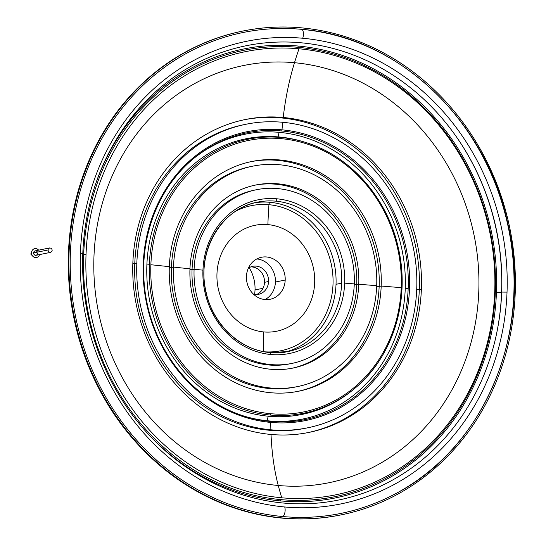 <?xml version="1.0" encoding="UTF-8"?>
<svg xmlns="http://www.w3.org/2000/svg" width="546" height="546" viewBox="0 0 546 546"><rect width="100%" height="100%" fill="white"/><g stroke="black" fill="none" stroke-linecap="round" stroke-linejoin="round"><path stroke-width="0.82" d="M455.221 135.128A233.258 210.005 -101.5 0 1 501.576 292.492A233.258 210.005 -101.5 0 1 496 336.384A233.258 210.005 78.5 0 0 501.576 292.492L496.444 292.431A229.102 206.265 -101.5 0 1 280.685 500.935A229.102 206.265 -101.5 0 1 144.499 429.948A229.102 206.265 78.5 0 0 280.685 500.935A0.955 0.403 95.2 0 1 280.801 499.61A227.778 205.071 -101.5 0 1 83.661 254.627A227.778 205.071 -101.5 0 1 298.177 47.325A0.955 0.403 95.2 0 1 298.157 46.028A229.102 206.265 78.5 0 0 95.024 185.77A229.102 206.265 -101.5 0 1 298.157 46.028A0.955 0.403 -84.8 0 0 298.177 47.325A227.778 205.071 78.5 0 0 83.661 254.627L86.029 254.586A226.133 203.59 -101.5 0 1 298.996 48.778A226.133 203.59 -101.5 0 1 494.724 291.987L495.324 292.308A227.778 205.071 78.5 0 0 298.177 47.325A227.778 205.071 -101.5 0 1 495.324 292.308L494.724 291.987A226.133 203.59 78.5 0 0 298.996 48.778A226.133 203.59 78.5 0 0 86.029 254.586A226.133 203.59 78.5 0 0 281.75 497.795A285.927 120.147 95.2 0 1 278.248 485.49A212.92 191.694 -101.5 0 1 93.967 256.49A212.92 191.694 -101.5 0 1 294.492 62.708A285.927 120.147 95.2 0 1 298.996 48.778A285.927 120.147 -84.8 0 0 294.492 62.708A212.92 191.694 78.5 0 0 93.967 256.49A212.92 191.694 78.5 0 0 278.248 485.49A142.963 60.074 95.2 0 1 271.034 434.466A159.644 143.728 -101.5 0 1 132.862 262.769A159.644 143.728 -101.5 0 1 283.21 117.479A142.963 60.074 95.2 0 1 294.492 62.708A142.963 60.074 -84.8 0 0 283.21 117.479A159.644 143.728 78.5 0 0 245.42 119.513A159.644 143.728 78.5 0 0 132.862 262.769A159.644 143.728 78.5 0 0 271.034 434.466A159.644 143.728 78.5 0 0 308.824 432.432A159.644 143.728 78.5 0 0 421.382 289.175L419.314 289.592A159.644 143.728 -101.5 0 1 307.787 432.644A159.644 143.728 78.5 0 0 419.314 289.592L416.714 289.414L419.314 289.592A159.644 143.728 78.5 0 0 244.39 119.724A159.644 143.728 -101.5 0 1 419.314 289.592L421.382 289.175A159.644 143.728 78.5 0 0 283.21 117.479A159.644 143.728 -101.5 0 1 421.382 289.175A159.644 143.728 -101.5 0 1 271.034 434.466A142.963 60.074 -84.8 0 0 278.248 485.49A212.92 191.694 78.5 0 0 478.774 291.707A212.92 191.694 78.5 0 0 294.492 62.708A212.92 191.694 -101.5 0 1 478.774 291.707A212.92 191.694 -101.5 0 1 278.248 485.49A285.927 120.147 -84.8 0 0 281.75 497.795A226.133 203.59 78.5 0 0 494.724 291.987A226.133 203.59 -101.5 0 1 281.75 497.795A226.133 203.59 -101.5 0 1 86.029 254.586L83.661 254.627A227.778 205.071 78.5 0 0 280.801 499.61A227.778 205.071 78.5 0 0 495.324 292.308A227.778 205.071 -101.5 0 1 280.801 499.61A0.955 0.403 -84.8 0 0 280.685 500.935A229.102 206.265 78.5 0 0 496.444 292.431A229.102 206.265 78.5 0 0 298.157 46.028A229.102 206.265 -101.5 0 1 496.444 292.431L501.576 292.492A233.258 210.005 78.5 0 0 455.221 135.128M254.579 294.458A35.62 32.071 78.5 0 0 255.023 289.919A35.62 32.071 -101.5 0 1 254.579 294.458M263.022 288.295L255.023 289.919L263.022 288.295M250.819 266.905A14.298 12.872 -101.5 0 1 264.503 282.33L268.571 281.504A14.298 12.872 78.5 0 0 252.812 266.311A14.298 12.872 78.5 0 0 248.314 268.277A14.298 12.872 -101.5 0 1 261.903 268.147A14.298 12.872 -101.5 0 1 268.571 281.504L264.503 282.33A14.298 12.872 -101.5 0 1 256.422 294.567A14.298 12.872 78.5 0 0 264.503 282.33A14.298 12.872 78.5 0 0 250.819 266.905M246.437 276.494A21.444 19.308 78.5 0 0 270.072 299.283A21.444 19.308 78.5 0 0 285.196 280.037L275.437 282.016A21.444 19.308 -101.5 0 1 265.049 299.563A21.444 19.308 78.5 0 0 275.437 282.016L285.196 280.037A21.444 19.308 78.5 0 0 261.554 257.248A21.444 19.308 78.5 0 0 246.437 276.494A21.444 19.308 -101.5 0 1 266.632 256.975A21.444 19.308 -101.5 0 1 285.196 280.037A21.444 19.308 -101.5 0 1 264.994 299.556A21.444 19.308 -101.5 0 1 246.437 276.494M243.12 30.999L242.506 31.122A246.847 222.242 78.5 0 0 68.462 252.641L69.076 252.518L68.462 252.641A246.847 222.242 78.5 0 0 340.547 514.987L341.161 514.864A246.847 222.242 -101.5 0 1 69.076 252.518A246.847 222.242 -101.5 0 1 243.12 30.999A246.847 222.242 -101.5 0 1 515.206 293.345A246.847 222.242 -101.5 0 1 341.161 514.864M302.716 38.247A5.719 2.402 -84.8 0 0 303.323 32.46A5.719 2.402 -84.8 0 0 301.494 29.32A245.372 220.912 78.5 0 0 70.407 252.641A245.372 220.912 78.5 0 0 282.78 516.543A5.719 2.402 -84.8 0 0 284.875 512.605A5.719 2.402 -84.8 0 0 284.712 506.975A236.063 212.53 -101.5 0 1 80.398 253.091A236.063 212.53 -101.5 0 1 302.716 38.247A236.063 212.53 78.5 0 0 80.398 253.091A236.063 212.53 78.5 0 0 284.712 506.975A236.063 212.53 78.5 0 0 507.029 292.137L501.699 292.083A231.791 208.681 -101.5 0 1 283.401 503.037A231.791 208.681 -101.5 0 1 82.787 253.74L80.398 253.091L82.787 253.74A231.791 208.681 78.5 0 0 283.401 503.037A231.791 208.681 78.5 0 0 501.699 292.083A231.791 208.681 78.5 0 0 301.078 42.786A231.791 208.681 78.5 0 0 82.787 253.74A231.791 208.681 -101.5 0 1 301.078 42.786A231.791 208.681 -101.5 0 1 501.699 292.083L507.029 292.137A236.063 212.53 78.5 0 0 302.716 38.247A236.063 212.53 -101.5 0 1 507.029 292.137A236.063 212.53 -101.5 0 1 284.712 506.975A5.719 2.402 95.2 0 1 284.875 512.605A5.719 2.402 95.2 0 1 282.78 516.543A245.372 220.912 78.5 0 0 395.611 493.673C484.698 448.095 533.415 330.344 507.8 223.614C486.124 119.936 397.822 36.521 301.522 29.32A245.372 220.912 78.5 0 0 301.494 29.32A5.719 2.402 95.2 0 1 303.323 32.46A5.719 2.402 95.2 0 1 302.716 38.247M306.504 428.037A154.873 139.435 -101.5 0 1 134.773 263.65L132.835 263.425L134.773 263.65A154.873 139.435 78.5 0 0 305.48 428.248L307.535 427.832A154.873 139.435 -101.5 0 1 270.871 429.804A154.873 139.435 -101.5 0 1 136.828 263.233L134.773 263.65L136.828 263.233A154.873 139.435 78.5 0 0 270.871 429.804A142.963 60.074 95.2 0 1 270.761 422.413A147.352 132.664 -101.5 0 1 143.229 263.936A147.352 132.664 -101.5 0 1 282.002 129.832A142.963 60.074 95.2 0 1 282.685 122.277A154.873 139.435 78.5 0 0 136.828 263.233A154.873 139.435 -101.5 0 1 246.021 124.249A154.873 139.435 -101.5 0 1 282.685 122.277A142.963 60.074 -84.8 0 0 282.002 129.832A147.352 132.664 78.5 0 0 143.229 263.936A147.352 132.664 78.5 0 0 270.761 422.413A1.194 0.498 -84.8 0 0 270.4 421.457A146.301 131.716 -101.5 0 1 245.311 416.489A146.301 131.716 -101.5 0 1 143.775 264.107A146.301 131.716 -101.5 0 1 193.127 158.92A146.301 131.716 -101.5 0 1 281.559 130.958A1.194 0.498 -84.8 0 0 282.002 129.832A1.194 0.498 95.2 0 1 281.559 130.958A146.301 131.716 78.5 0 0 193.127 158.92A146.301 131.716 78.5 0 0 143.775 264.107A146.301 131.716 78.5 0 0 245.311 416.489A146.301 131.716 78.5 0 0 270.4 421.457A146.301 131.716 78.5 0 0 408.183 288.302L405.255 288.629A145.291 130.808 -101.5 0 1 268.414 420.864A145.291 130.808 -101.5 0 1 244.403 416.209A145.291 130.808 78.5 0 0 268.414 420.864A2.382 1.003 95.2 0 1 267.704 418.714A2.382 1.003 95.2 0 1 268.598 416.236A140.629 126.611 -101.5 0 1 146.874 264.987A140.629 126.611 -101.5 0 1 279.32 136.991A2.382 1.003 95.2 0 1 278.603 134.842A2.382 1.003 95.2 0 1 279.497 132.364A145.291 130.808 78.5 0 0 192.404 159.534A145.291 130.808 -101.5 0 1 279.497 132.364A2.382 1.003 -84.8 0 0 278.603 134.842A2.382 1.003 -84.8 0 0 279.32 136.991A140.629 126.611 78.5 0 0 146.874 264.987L149.324 264.714A139.79 125.853 -101.5 0 1 280.978 137.49A139.79 125.853 -101.5 0 1 304.948 142.233A139.79 125.853 -101.5 0 1 401.972 287.831A139.79 125.853 78.5 0 0 304.948 142.233A139.79 125.853 78.5 0 0 280.978 137.49A139.79 125.853 78.5 0 0 149.324 264.714A139.79 125.853 78.5 0 0 270.318 415.056A1.194 0.498 -84.8 0 0 270.768 413.718A138.52 124.713 -101.5 0 1 150.873 264.735A138.52 124.713 -101.5 0 1 281.333 138.664A1.194 0.498 -84.8 0 0 280.978 137.49A1.194 0.498 95.2 0 1 281.333 138.664A138.52 124.713 78.5 0 0 150.873 264.735A138.52 124.713 78.5 0 0 270.768 413.718A138.52 124.713 78.5 0 0 401.221 287.646L381.19 286.049A117.226 105.542 -101.5 0 1 270.782 392.738A117.226 105.542 -101.5 0 1 169.321 266.66L150.873 264.735L169.321 266.66A117.226 105.542 78.5 0 0 298.532 391.243A117.226 105.542 78.5 0 0 381.19 286.049L379.149 286.459A117.226 105.542 -101.5 0 1 297.509 391.448A117.226 105.542 78.5 0 0 379.149 286.459L376.679 286.261L379.149 286.459A117.226 105.542 78.5 0 0 250.955 161.671A117.226 105.542 -101.5 0 1 379.149 286.459L381.19 286.049A117.226 105.542 78.5 0 0 251.972 161.459A117.226 105.542 78.5 0 0 169.321 266.66A117.226 105.542 -101.5 0 1 279.723 159.964A117.226 105.542 -101.5 0 1 381.19 286.049L401.221 287.646A138.52 124.713 78.5 0 0 281.333 138.664A138.52 124.713 -101.5 0 1 401.221 287.646A138.52 124.713 -101.5 0 1 270.768 413.718A1.194 0.498 95.2 0 1 270.318 415.056A139.79 125.853 78.5 0 0 354.818 388.336A139.79 125.853 78.5 0 0 401.972 287.831A139.79 125.853 -101.5 0 1 354.818 388.336A139.79 125.853 -101.5 0 1 270.318 415.056A139.79 125.853 -101.5 0 1 149.324 264.714L146.874 264.987A140.629 126.611 78.5 0 0 268.598 416.236A140.629 126.611 78.5 0 0 353.603 389.353A140.629 126.611 -101.5 0 1 268.598 416.236A2.382 1.003 -84.8 0 0 267.704 418.714A2.382 1.003 -84.8 0 0 268.414 420.864A145.291 130.808 78.5 0 0 405.255 288.629A145.291 130.808 78.5 0 0 279.497 132.364A145.291 130.808 -101.5 0 1 405.255 288.629L408.183 288.302A146.301 131.716 78.5 0 0 281.559 130.958A146.301 131.716 -101.5 0 1 408.183 288.302A146.301 131.716 -101.5 0 1 270.4 421.457A1.194 0.498 95.2 0 1 270.761 422.413A147.352 132.664 78.5 0 0 409.534 288.308A147.352 132.664 78.5 0 0 282.002 129.832A147.352 132.664 -101.5 0 1 409.534 288.308A147.352 132.664 -101.5 0 1 270.761 422.413A142.963 60.074 -84.8 0 0 270.871 429.804A154.873 139.435 78.5 0 0 416.735 288.854A154.873 139.435 -101.5 0 1 307.535 427.832M303.44 141.769A140.629 126.611 78.5 0 0 279.32 136.991A140.629 126.611 -101.5 0 1 303.44 141.769L304.948 142.233C349.911 155.528 387.285 197.72 398.205 247.44C410.708 299.542 393.011 357.084 354.818 388.336L353.603 389.353M296.389 386.814A112.462 101.256 -101.5 0 1 171.41 267.499L169.294 267.281L171.41 267.499A112.462 101.256 78.5 0 0 295.366 387.025L297.406 386.609A112.462 101.256 -101.5 0 1 173.451 267.09L171.41 267.499L173.451 267.09A112.462 101.256 78.5 0 0 270.789 388.042A112.462 101.256 78.5 0 0 376.706 285.688A112.462 101.256 -101.5 0 1 297.406 386.609M189.96 268.809L173.451 267.09L189.96 268.809A93.4 84.091 78.5 0 0 292.915 368.072A93.4 84.091 78.5 0 0 358.77 284.254A93.4 84.091 -101.5 0 1 270.802 369.267A93.4 84.091 -101.5 0 1 189.96 268.809A93.4 84.091 -101.5 0 1 277.928 183.804A93.4 84.091 -101.5 0 1 358.77 284.254L356.729 284.671A93.4 84.091 -101.5 0 1 291.892 368.277A93.4 84.091 78.5 0 0 356.729 284.671L354.258 284.473L356.729 284.671A93.4 84.091 78.5 0 0 254.798 185.203A93.4 84.091 -101.5 0 1 356.729 284.671L358.77 284.254A93.4 84.091 78.5 0 0 255.815 184.992A93.4 84.091 78.5 0 0 189.96 268.809M376.706 285.688L358.77 284.254L376.706 285.688A112.462 101.256 78.5 0 0 279.368 164.735A112.462 101.256 78.5 0 0 173.451 267.09A112.462 101.256 -101.5 0 1 252.743 166.161A112.462 101.256 -101.5 0 1 376.706 285.688M290.765 363.636A88.636 79.798 -101.5 0 1 192.049 269.649L189.94 269.431L192.049 269.649A88.636 79.798 78.5 0 0 289.749 363.854L291.789 363.438A88.636 79.798 -101.5 0 1 194.089 269.239L192.049 269.649L194.089 269.239A88.636 79.798 78.5 0 0 270.809 364.571A88.636 79.798 78.5 0 0 354.286 283.9A88.636 79.798 -101.5 0 1 291.789 363.438M202.941 270.161L194.089 269.239L202.941 270.161A78.419 70.605 78.5 0 0 270.816 354.504A78.419 70.605 -101.5 0 1 202.941 270.161A78.419 70.605 -101.5 0 1 276.795 198.785A78.419 70.605 78.5 0 0 202.941 270.161M354.286 283.9L344.669 283.128A78.419 70.605 -101.5 0 1 270.816 354.504A2.382 1.003 -84.8 0 0 270.011 352.545A2.382 1.003 -84.8 0 0 269.888 352.552A2.382 1.003 95.2 0 1 270.011 352.545A2.382 1.003 95.2 0 1 270.816 354.504A78.419 70.605 78.5 0 0 344.669 283.128A78.419 70.605 78.5 0 0 276.795 198.785A2.382 1.003 95.2 0 1 275.703 201.153A2.382 1.003 -84.8 0 0 276.795 198.785A78.419 70.605 -101.5 0 1 344.669 283.128L354.286 283.9A88.636 79.798 78.5 0 0 277.566 188.568A88.636 79.798 78.5 0 0 194.089 269.239A88.636 79.798 -101.5 0 1 256.586 189.694A88.636 79.798 -101.5 0 1 354.286 283.9M270.134 352.573A76.249 68.646 -101.5 0 0 287.933 351.576A76.249 68.646 78.5 0 0 341.694 283.156A76.249 68.646 -101.5 0 1 287.933 351.576L270.011 352.545C239.892 350.348 212.053 323.635 205.787 290.643C196.642 250.737 221.669 208.306 257.651 202.122A76.249 68.646 -101.5 0 1 275.703 201.153A76.249 68.646 78.5 0 0 257.651 202.122A76.249 68.646 78.5 0 0 203.89 270.543A76.249 68.646 78.5 0 0 269.888 352.552M341.694 283.156L336.029 284.302A76.249 68.646 -101.5 0 1 285.094 352.088A76.249 68.646 78.5 0 0 336.029 284.302A76.249 68.646 78.5 0 0 270.038 202.3A76.249 68.646 78.5 0 0 254.839 202.764A76.249 68.646 -101.5 0 1 270.038 202.3A2.382 1.003 -84.8 0 0 268.939 204.702A2.382 1.003 95.2 0 1 270.038 202.3A76.249 68.646 -101.5 0 1 336.029 284.302L341.694 283.156A76.249 68.646 78.5 0 0 275.703 201.153A76.249 68.646 -101.5 0 1 341.694 283.156M236.056 211.002A74.031 66.653 -101.5 0 1 268.939 204.702A74.031 66.653 78.5 0 0 236.056 211.002M267.874 224.597A285.927 120.147 95.2 0 1 268.939 204.702A285.927 120.147 -84.8 0 0 267.874 224.597A54.054 48.669 -101.5 0 1 314.667 282.732A54.054 48.669 -101.5 0 1 263.752 331.934A54.054 48.669 -101.5 0 1 216.967 273.792A54.054 48.669 -101.5 0 1 267.874 224.597A54.054 48.669 78.5 0 0 216.967 273.792A54.054 48.669 78.5 0 0 263.752 331.934A285.927 120.147 -84.8 0 0 263.288 351.563A285.927 120.147 95.2 0 1 263.752 331.934A54.054 48.669 78.5 0 0 314.667 282.732A54.054 48.669 78.5 0 0 267.874 224.597M80.453 253.781A233.415 210.149 78.5 0 0 84.767 311.507A233.415 210.149 -101.5 0 1 80.453 253.781M264.585 351.808A74.031 66.653 78.5 0 0 333.033 283.613A74.031 66.653 78.5 0 0 268.939 204.702A74.031 66.653 -101.5 0 1 333.033 283.613A74.031 66.653 -101.5 0 1 264.585 351.808M256.586 189.694L254.545 190.11A88.636 79.798 78.5 0 0 192.049 269.649A88.636 79.798 -101.5 0 1 255.569 189.912M252.743 166.161L250.703 166.578A112.462 101.256 78.5 0 0 171.41 267.499A112.462 101.256 -101.5 0 1 251.726 166.38M416.735 288.854A154.873 139.435 78.5 0 0 282.685 122.277A154.873 139.435 -101.5 0 1 416.735 288.854M246.021 124.249L243.966 124.665A154.873 139.435 78.5 0 0 134.773 263.65A154.873 139.435 -101.5 0 1 244.997 124.468M256.825 258.947A21.444 19.308 -101.5 0 1 275.437 282.016A21.444 19.308 78.5 0 0 256.825 258.947M253.583 294.28A14.298 12.872 78.5 0 0 258.49 294.335A14.298 12.872 78.5 0 0 268.571 281.504A14.298 12.872 -101.5 0 1 253.583 294.28M249.16 267.724A35.62 32.071 -101.5 0 1 255.023 289.919A35.62 32.071 78.5 0 0 249.16 267.724M340.854 514.926A246.847 222.242 -101.5 0 1 68.462 252.641A246.847 222.242 -101.5 0 1 242.813 31.061M515.206 293.345A246.847 222.242 78.5 0 0 301.556 27.853A246.847 222.242 78.5 0 0 69.076 252.518A246.847 222.242 78.5 0 0 282.726 518.004A246.847 222.242 78.5 0 0 515.206 293.345M301.494 29.32A245.372 220.912 -101.5 0 1 513.875 293.222A245.372 220.912 -101.5 0 1 282.78 516.543A245.372 220.912 -101.5 0 1 70.407 252.641A245.372 220.912 -101.5 0 1 301.494 29.32M32.821 256.251A4.525 4.075 -101.5 0 1 31.532 252.716A4.525 4.075 78.5 0 0 34.924 257.494A4.525 4.075 78.5 0 0 39.53 254.607A4.525 4.075 -101.5 0 1 32.821 256.251L30.794 254.067L31.532 252.716A4.525 4.075 -101.5 0 1 31.811 251.262A4.525 4.075 -101.5 0 1 38.636 250.17A4.525 4.075 78.5 0 0 34.214 248.792A4.525 4.075 78.5 0 0 31.532 252.716L30.794 254.067L31.811 251.262M49.659 247.932L35.176 250.867A2.266 2.041 78.5 0 0 33.579 252.9L48.062 249.966A2.266 2.041 -101.5 0 1 52.15 250.341A2.266 2.041 -101.5 0 1 48.062 249.966L33.579 252.9A2.266 2.041 78.5 0 0 36.07 255.303L50.56 252.368M37.667 253.276A2.266 2.041 -101.5 0 1 33.579 252.9A2.266 2.041 -101.5 0 1 37.435 252.115M52.15 250.341A2.266 2.041 78.5 0 0 48.062 249.966A2.266 2.041 78.5 0 0 52.15 250.341M245.311 416.489C197.147 402.293 157.309 356.156 146.942 302.45C135.51 248.887 154.238 190.779 193.127 158.92M287.933 351.576L282.268 352.73"/></g></svg>
